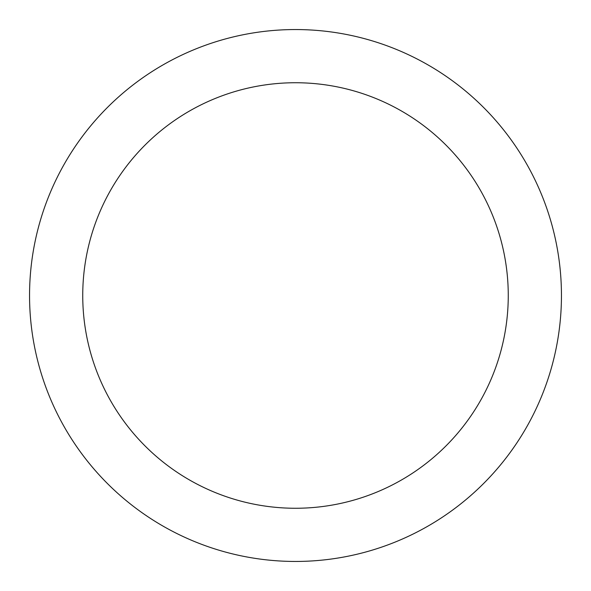 <?xml version="1.0" encoding="UTF-8"?>
<svg xmlns="http://www.w3.org/2000/svg" width="591" height="591" viewBox="0 0 591 591"><rect width="100%" height="100%" fill="white"/><g stroke="black" fill="none" stroke-linecap="round" stroke-linejoin="round"><path stroke-width="0.89" d="M295.5 29.55A265.95 265.95 0 0 1 561.45 295.5A265.95 265.95 0 0 1 295.5 561.45A265.95 265.95 0 0 1 29.55 295.5A265.95 265.95 0 0 1 295.5 29.55M295.5 82.74A212.76 212.76 0 0 1 508.26 295.5A212.76 212.76 0 0 1 295.5 508.26A212.76 212.76 0 0 1 82.74 295.5A212.76 212.76 0 0 1 295.5 82.74"/></g></svg>

